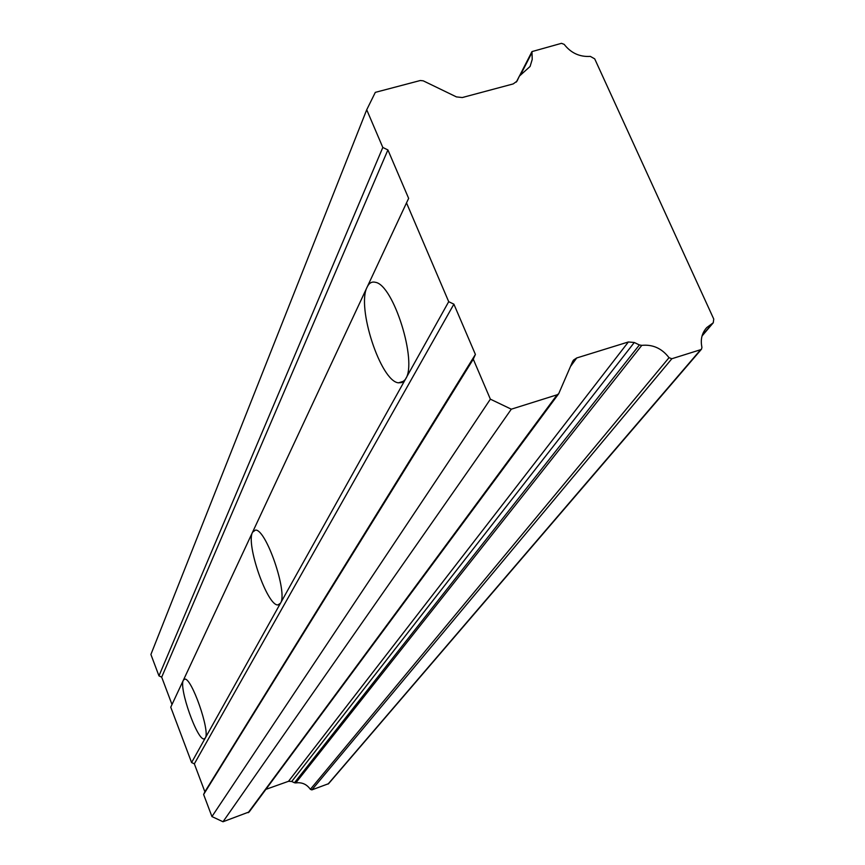<?xml version="1.0" encoding="UTF-8"?>
<svg xmlns="http://www.w3.org/2000/svg" width="865" height="865" viewBox="0 0 865 865"><rect width="100%" height="100%" fill="white"/><g stroke="black" fill="none" stroke-linecap="round" stroke-linejoin="round"><path stroke-width="1.3" d="M311.887 789.875L671.846 358.737L669.023 357.688L310.362 789.334L311.854 789.886L328.592 783.679M191.597 762.541L170.751 707.192L183.369 680.214C178.633 687.805 197.393 740.927 204.129 738.883L205.286 738.007L191.597 762.541L194.344 763.838L204.875 791.767L203.621 794.481L211.936 816.571L223.008 821.75L249.207 811.9M517 81.148L513.215 83.916L462.288 97.54L456.428 96.902L423.255 80.834L420.314 80.51L375.324 92.36L366.717 109.779L382.817 147.461L387.909 149.926L408.648 198.388L406.507 202.886L448.708 301.68L453.887 304.166L475.404 354.445L473.274 359.18L490.368 399.165L511.302 409.188L557.103 394.797L248.158 812.722M448.708 301.68L405.242 379.551L401.955 382.525L398.451 382.827C380.622 381.303 356.283 306.718 367.182 287.007L406.507 202.886M280.498 603.197L277.979 604.905C267.49 606.527 245.638 543.934 252.558 532.202L183.369 680.214L184.688 679.144C191.403 677.025 210.476 731.444 205.286 738.007L405.631 378.902C417.59 361.916 393.499 284.769 375.421 282.314C371.853 281.395 369.106 282.963 367.182 287.007L252.558 532.202L255.435 530.104C265.977 528.601 288.099 593.022 280.498 603.197M328.516 783.766L701.483 349.19L701.937 347.352C700.282 339.599 701.893 333.014 706.759 327.575L713.268 322.764L713.744 319.034L594.709 58.863L590.341 56.398C579.669 57.058 570.954 53.046 564.185 44.364L561.471 43.326L531.975 51.586L532.224 59.415L530.104 66.443L519.378 76.12L517.248 80.65M249.044 812.116L558.682 393.759L572.587 361.635L573.571 360.035L576.728 357.959L628.379 341.967L634.283 342.497L639.386 344.951L294.468 782.76L295.776 782.922C301.874 782.079 306.729 784.22 310.362 789.334M294.468 782.76L291.732 781.473L288.51 781.3L265.879 789.367M366.717 109.779L150.899 654.47L158.965 675.879L161.69 677.154L172.005 704.532M558.682 393.759L557.103 394.797M295.776 782.922L641.798 345.351L639.386 344.951M641.798 345.351C652.837 344.302 661.909 348.411 669.023 357.688M671.846 358.737L700.672 349.687L328.051 784.068M701.483 349.19L700.672 349.687M628.379 341.967L288.51 781.3M223.008 821.75L511.302 409.188M211.936 816.571L490.368 399.165M203.621 794.481L473.274 359.18M475.404 354.445L204.875 791.767M194.344 763.838L453.887 304.166M161.69 677.154L387.909 149.926M382.817 147.461L158.965 675.879M520.427 75.104L531.802 52.906M634.283 342.497L291.732 781.473M712.403 323.402L702.196 335.458M570.522 366.446L576.728 357.959M516.318 82.078L519.227 76.401M204.129 738.883L204.691 738.688M398.451 382.827L403.977 381.141M277.979 604.905L279.492 604.408M702.023 336.031L713.268 322.764M705.332 329.262L706.759 327.575M519.519 75.904L531.867 51.792M573.041 360.748L573.571 360.035"/></g></svg>
